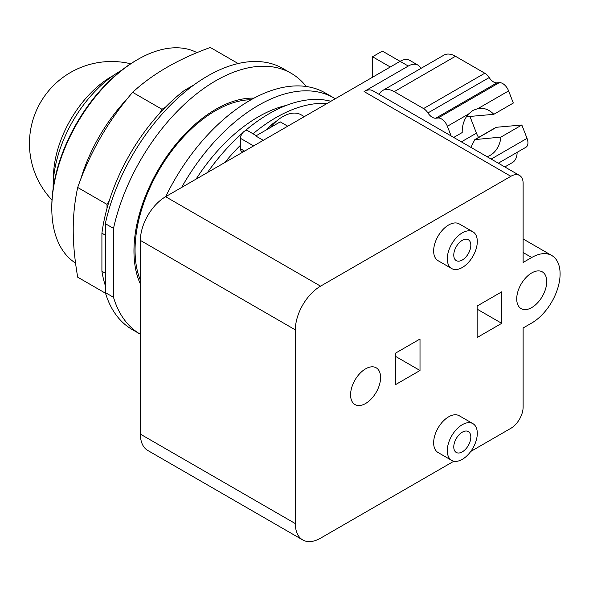 <?xml version="1.0" encoding="UTF-8"?>
<svg xmlns="http://www.w3.org/2000/svg" width="589" height="589" viewBox="0 0 589 589"><rect width="100%" height="100%" fill="white"/><g stroke="black" fill="none" stroke-linecap="round" stroke-linejoin="round"><path stroke-width="0.88" d="M121.415 70.444A94.932 54.806 120 0 0 53.12 187.368A94.932 54.806 120 0 0 53.135 188.708M197.02 52.664A121.511 70.157 120 0 0 137.723 59.489L136.361 60.277A119.582 69.046 120 0 0 51.803 206.732L51.803 208.307A121.511 70.157 120 0 0 75.547 263.077M137.723 59.489A121.511 70.157 120 0 0 51.803 208.307M238.14 63.546L210.31 47.473C178.43 58.974 152.536 73.919 132.621 92.326C108.332 120.59 90.021 152.308 77.689 187.471C74.67 201.578 73.183 215.67 73.227 229.754C73.183 243.78 74.67 259.587 77.689 277.176L105.519 293.248M105.321 273.215L101.912 271.249L101.912 233.185A141.78 81.856 120 0 1 107.021 208.322L107.021 204.412L77.689 187.471M107.021 204.412L109.421 200.26A141.78 81.856 -60 0 0 107.021 208.322M109.421 200.26A141.78 81.856 120 0 1 159.56 113.412L161.96 109.26L132.621 92.326M161.96 109.26L165.347 107.308A141.78 81.856 -60 0 0 159.56 113.412M101.912 271.249A141.78 81.856 120 0 0 105.321 285.547M185.741 91.266L184.32 90.448A141.78 81.856 120 0 0 165.347 107.308M184.32 90.448L194.171 84.757M101.912 233.185L105.321 235.151M105.321 292.578A150.703 87.01 120 0 0 132.267 329.575L140.388 334.257A150.703 87.01 120 0 1 113.508 297.298L105.321 292.578L105.321 223.665L113.508 228.392L113.508 297.298M306.251 86.495A150.703 87.01 120 0 0 291.157 73.272L282.97 68.545A150.703 87.01 120 0 0 105.321 223.665M291.157 73.272A150.703 87.01 120 0 0 113.508 228.392M140.388 284.023A115.738 66.822 -60 0 1 133.961 251.032A115.738 66.822 -60 0 1 253.992 98.149M453.721 137.443L462.203 132.547A24.598 19.4 -95.1 0 1 468.439 114.104L472.915 110.415L478.135 108.501A24.598 19.4 -95.1 0 1 479.453 108.332A24.598 19.4 -95.1 0 1 493.781 114.318L468.402 116.585L466.716 116.298M470.891 147.36L474.822 139.6L500.915 137.097A24.598 19.4 -95.1 0 1 490.335 155.238A24.598 19.4 -95.1 0 1 487.044 156.689M474.822 139.6L495.828 127.474A4.344 2.503 60 0 1 496.468 127.276L521.847 125.008L500.915 137.097M493.781 114.318L513.321 103.038L508.616 90.905A9.645 5.566 -120 0 0 499.303 82.644L496.961 82.85A9.645 5.566 60 0 1 489.179 77.579A9.645 5.566 -120 0 0 484.799 73.22L455.474 56.286A23.148 13.363 -120 0 0 443.9 55.145L382.659 90.5A23.148 13.363 -120 0 0 379.183 94.417M462.299 451.859A12.06 6.958 -60 0 1 456.269 452.455A12.06 6.958 -60 0 1 454.421 442.795A12.06 6.958 -60 0 1 462.299 432.171A12.06 6.958 -60 0 1 468.321 431.575A12.06 6.958 -60 0 1 470.169 441.235A12.06 6.958 -60 0 1 462.299 451.859M462.299 260.014A12.06 6.958 -60 0 1 456.269 260.61A12.06 6.958 -60 0 1 454.421 250.951A12.06 6.958 -60 0 1 462.299 240.327A12.06 6.958 -60 0 1 468.321 239.73A12.06 6.958 -60 0 1 470.169 249.39A12.06 6.958 -60 0 1 462.299 260.014M451.13 135.949L447.375 126.267A9.645 5.566 -120 0 0 438.054 118.006L435.72 118.212A9.645 5.566 60 0 1 427.931 112.941A9.645 5.566 -120 0 0 423.557 108.575L394.232 91.648A23.148 13.363 -120 0 0 382.659 90.5M469.956 116.445L476.442 133.158A15.432 8.909 -120 0 0 478.577 137.436M498.323 163.197L525.948 147.25A9.645 5.566 -120 0 0 527.03 138.363L521.847 125.008M504.825 166.952L512.342 162.616A23.148 13.363 -120 0 0 517.135 152.337M462.299 424.684A21.219 12.251 120 0 0 448.435 443.384A21.219 12.251 120 0 0 451.682 460.392A21.219 12.251 120 0 0 462.299 459.339A21.219 12.251 120 0 0 476.155 440.638A21.219 12.251 120 0 0 472.908 423.638A21.219 12.251 120 0 0 462.299 424.684M462.299 232.846A21.219 12.251 120 0 0 448.435 251.547A21.219 12.251 120 0 0 451.682 268.547A21.219 12.251 120 0 0 462.299 267.502A21.219 12.251 120 0 0 476.155 248.801A21.219 12.251 120 0 0 472.908 231.794A21.219 12.251 120 0 0 462.299 232.846M453.869 461.209L320.571 538.169A35.686 20.6 -60 0 1 302.731 539.936A35.686 20.6 -60 0 1 295.339 523.599L295.339 329.869A35.686 20.6 -60 0 1 320.571 286.158L510.854 176.302A17.361 10.02 -60 0 1 519.535 175.441A17.361 10.02 -60 0 1 523.128 183.393L523.128 262.458L531.727 257.496A40.126 23.162 -60 0 1 551.783 255.508A40.126 23.162 -60 0 1 557.938 287.66A40.126 23.162 -60 0 1 531.727 323.022L523.128 327.977L523.128 407.051A17.361 10.02 -60 0 1 510.854 428.313L470.721 451.476M365.585 403.502A21.219 12.251 -60 0 1 354.976 404.555A21.219 12.251 -60 0 1 351.721 387.547A21.219 12.251 -60 0 1 365.585 368.854A21.219 12.251 -60 0 1 376.194 367.801A21.219 12.251 -60 0 1 379.449 384.801A21.219 12.251 -60 0 1 365.585 403.502M531.727 307.583A21.219 12.251 -60 0 1 521.118 308.636A21.219 12.251 -60 0 1 517.864 291.629A21.219 12.251 -60 0 1 531.727 272.935A21.219 12.251 -60 0 1 542.336 271.882A21.219 12.251 -60 0 1 545.583 288.882A21.219 12.251 -60 0 1 531.727 307.583M451.682 460.392L438.047 452.514A21.219 12.251 -60 0 1 434.792 435.514A21.219 12.251 -60 0 1 448.656 416.813A21.219 12.251 -60 0 1 459.265 415.76L472.908 423.638M451.682 268.547L438.047 260.677A21.219 12.251 -60 0 1 434.792 243.669A21.219 12.251 -60 0 1 448.656 224.976A21.219 12.251 -60 0 1 459.265 223.923L472.908 231.794M251.113 99.732A113.81 65.71 120 0 0 135.058 250.089A113.81 65.71 120 0 0 140.388 280.268M420.009 370.503L395.455 384.683L395.455 353.179L420.009 339.006L420.009 370.503L395.455 356.33M501.718 323.332L477.164 337.512L477.164 306.008L501.718 291.835L501.718 323.332L477.164 309.159M519.535 175.441L372.763 90.706A17.361 10.02 120 0 0 364.083 91.567L408.28 66.056A19.29 11.139 -60 0 1 417.925 65.099A19.29 11.139 -60 0 1 420.855 68.449M372.542 77.233L372.542 56.758L382.364 51.088L400.093 61.33L165.619 196.704A35.686 20.6 120 0 0 140.388 240.408L140.388 434.137A35.686 20.6 120 0 0 147.78 450.475L302.731 539.936M417.925 65.099L409.738 60.372A19.29 11.139 120 0 0 400.093 61.33L408.28 66.056M390.271 66.999L372.542 56.758M270.182 127.673A36.651 21.16 -60 0 1 282.794 116.615A36.651 21.16 -60 0 1 301.119 114.796L304.299 116.637M287.734 126.201L280.231 121.871L255.773 135.985L263.276 140.322M256.303 135.684L247.726 130.729A5.978 3.453 120 0 0 243.117 132.326A5.978 3.453 120 0 0 240.503 138.349L240.503 148.745A5.978 3.453 -60 0 0 241.748 151.476L242.845 152.117M267.075 129.462A25.077 14.482 -60 0 1 275.969 121.562A25.077 14.482 -60 0 1 276.086 121.496M335.259 98.761A150.703 87.01 120 0 0 333.779 97.877L325.261 92.959A150.703 87.01 120 0 0 165.715 196.645M224.843 162.505A148.097 85.501 -60 0 1 240.503 145.218M253.027 133.784A148.097 85.501 -60 0 1 275.969 117.601A148.097 85.501 -60 0 1 327.094 103.473M333.779 97.877A150.703 87.01 120 0 0 181.603 187.471M245.046 130.854A148.097 85.501 -60 0 1 269.173 113.677A148.097 85.501 -60 0 1 330.9 101.279M207.446 172.555A148.097 85.501 -60 0 1 242.477 133.085M196.063 179.122A136.7 78.926 -60 0 1 258.431 116.777A136.7 78.926 -60 0 1 286.232 105.438M113.059 75.694A82.07 47.385 120 0 0 111.52 76.563A82.07 47.385 120 0 0 53.489 177.075A82.07 47.385 120 0 0 53.511 178.85M127.43 98.606A121.511 70.157 120 0 0 80.531 179.844M475.529 139.365L496.468 127.276M478.135 108.501L508.616 90.905M394.232 91.648L455.474 56.286M423.557 108.575L484.799 73.22M427.931 112.941L489.179 77.579M435.72 118.212L496.961 82.85M438.054 118.006L499.303 82.644M447.375 126.267L468.439 114.104M461.364 141.861L476.442 133.158M491.174 159.067L527.03 138.363M523.128 252.534L531.727 257.496M364.083 91.567L510.854 176.302M165.619 196.704L320.571 286.158M140.388 240.408L295.339 329.869M140.388 434.137L295.339 523.599M253.601 145.903L240.503 138.349M244.597 151.101L240.503 148.745M130.684 63.774A82.07 82.07 0 0 0 51.994 200.069M523.128 238.965L551.783 255.508"/></g></svg>
